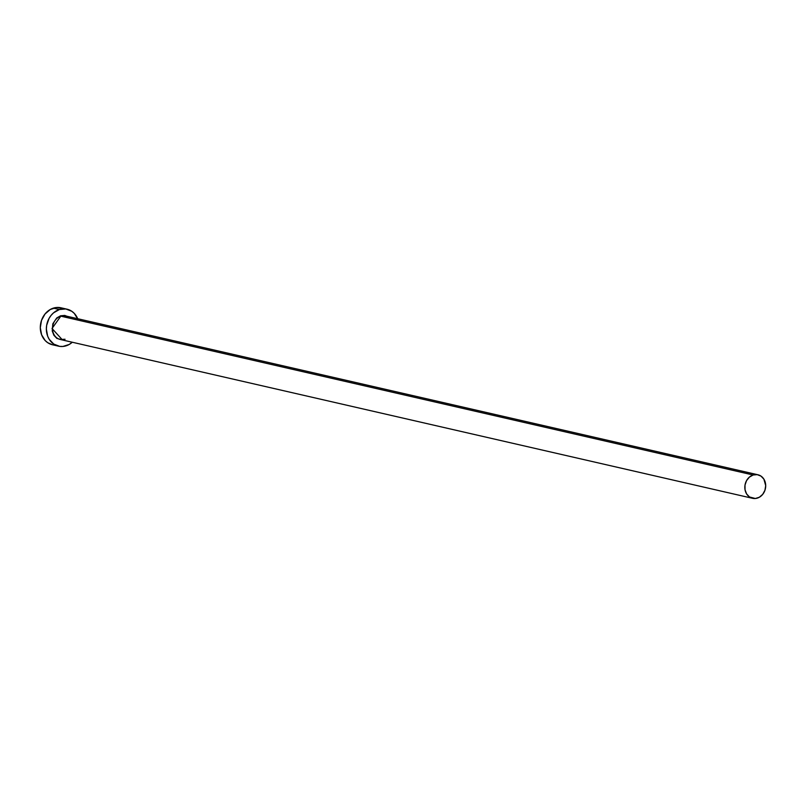 <?xml version="1.0" encoding="UTF-8"?>
<svg xmlns="http://www.w3.org/2000/svg" width="806" height="806" viewBox="0 0 806 806"><rect width="100%" height="100%" fill="white"/><g stroke="black" fill="none" stroke-linecap="round" stroke-linejoin="round"><path stroke-width="1.21" d="M62.495 339.991L52.027 328.485L60.813 316.164A12.07 10.347 102.9 0 0 52.551 327.357A12.07 10.347 102.9 0 0 58.888 339.054A12.07 10.347 102.9 0 0 65.054 339.266L60.238 339.477L752.562 498.31A12.07 10.347 -77.1 0 1 744.825 487.015A12.07 10.347 -77.1 0 1 753.136 474.996A12.07 10.347 -77.1 0 1 757.962 474.784A12.07 10.347 -77.1 0 1 765.7 486.078A12.07 10.347 -77.1 0 1 757.378 498.098A12.07 10.347 -77.1 0 1 752.562 498.31M757.962 474.784L65.639 315.952A12.07 10.347 102.9 0 0 60.813 316.164L753.136 474.996L60.813 316.164A12.07 10.347 102.9 0 0 52.501 328.183A12.07 10.347 102.9 0 0 60.238 339.477M67.009 309.182L60.944 307.791A18.971 16.261 102.9 0 0 53.377 308.134L59.432 309.524A18.971 16.261 -77.1 0 1 67.009 309.182A18.971 16.261 -77.1 0 1 77.688 318.713M77.87 319.176L74.273 313.383L71.764 311.267L65.83 308.97L59.432 309.524L53.539 312.839L51.07 315.398L49.045 318.42L46.647 325.402L46.355 329.09L47.655 336.173L49.196 339.296L53.76 344.081L59.694 346.379L62.898 346.459L69.165 344.484L72.288 342.248A18.971 16.261 -77.1 0 1 66.092 345.824A18.971 16.261 -77.1 0 1 58.526 346.157A18.971 16.261 -77.1 0 1 46.365 328.405A18.971 16.261 -77.1 0 1 59.432 309.524L53.377 308.134A18.971 16.261 102.9 0 0 40.31 327.014A18.971 16.261 102.9 0 0 52.461 344.767L58.526 346.157M62.848 339.971L56.873 338.419L53.881 335.276L52.249 330.984L52.813 323.831L56.722 317.967L60.581 315.791L64.772 315.428L68.661 316.929M62.858 308.386L56.571 307.499L50.304 309.474L45.015 314.008L41.499 320.405L40.3 327.699L41.6 334.782L45.196 340.575L47.705 342.691L52.531 344.787M753.136 474.996L749.389 477.112L746.537 480.658L745.006 485.101L745.036 489.766L746.628 493.947L749.53 496.99L755.343 498.501L759.333 497.252L762.698 494.36L764.934 490.29L765.7 485.645L763.897 479.157L760.995 476.104L757.217 474.643L753.136 474.996M66.979 316.375A12.07 10.347 102.9 0 0 60.813 316.164L67.895 316.466"/></g></svg>
